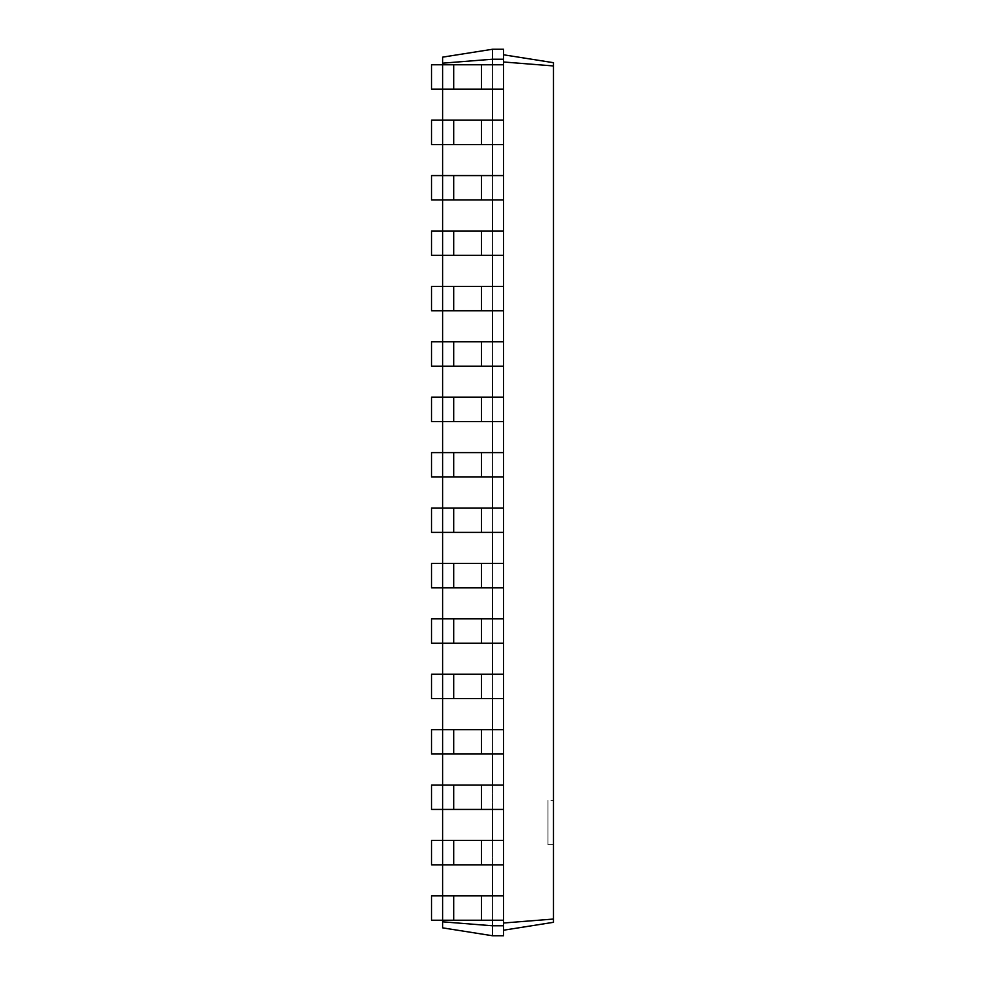 <?xml version="1.0" encoding="UTF-8"?>
<svg xmlns="http://www.w3.org/2000/svg" width="985" height="985" viewBox="0 0 985 985"><rect width="100%" height="100%" fill="white"/><g stroke="black" fill="none" stroke-linecap="round" stroke-linejoin="round"><path stroke-width="0.74" stroke-dasharray="4.92 3.69" d="M492.5 864.83L481.419 864.83L503.581 864.83L492.5 864.83L492.5 840.451L492.5 920.236L492.5 895.857L492.5 920.236L492.5 895.857L431.553 895.857L453.716 895.857L431.553 895.857L431.553 920.236L431.553 895.857L431.553 920.236L442.634 920.236L442.634 895.857L442.634 920.236L442.634 895.857L442.634 920.236L453.716 920.236L431.553 920.236L481.419 920.236L453.716 920.236L453.716 895.857L481.419 895.857L453.716 895.857L453.716 920.236L503.581 920.236L503.581 54.791L553.447 62.683L553.447 922.317L503.581 930.209L503.581 920.236L503.581 930.209M442.634 63.175L492.5 59.223L492.5 49.25L442.634 57.142L442.634 921.825L492.5 925.777L492.5 920.236L481.419 920.236L503.581 920.236L503.581 923.007L553.447 919.054M492.5 809.424L481.419 809.424L503.581 809.424L492.5 809.424L492.5 785.045L492.5 840.451L503.581 840.451L503.581 895.857L492.5 895.857L503.581 895.857L503.581 920.236L492.5 920.236M442.634 864.83L442.634 840.451L453.716 840.451L431.553 840.451L442.634 840.451L442.634 864.83L442.634 840.451L442.634 864.83L453.716 864.83L431.553 864.83L431.553 840.451L431.553 864.83L442.634 864.83M442.634 809.424L442.634 785.045L453.716 785.045L431.553 785.045L442.634 785.045L442.634 809.424L442.634 785.045L442.634 809.424L453.716 809.424L431.553 809.424L431.553 785.045L431.553 809.424L442.634 809.424M442.634 754.017L442.634 729.639L453.716 729.639L431.553 729.639L442.634 729.639L442.634 754.017L442.634 729.639L442.634 754.017L453.716 754.017L431.553 754.017L431.553 729.639L431.553 754.017L442.634 754.017M442.634 698.611L442.634 674.232L453.716 674.232L431.553 674.232L442.634 674.232L442.634 698.611L442.634 674.232L442.634 698.611L453.716 698.611L431.553 698.611L431.553 674.232L431.553 698.611L442.634 698.611M442.634 643.205L442.634 618.826L453.716 618.826L431.553 618.826L442.634 618.826L442.634 643.205L442.634 618.826L442.634 643.205L453.716 643.205L431.553 643.205L431.553 618.826L431.553 643.205L442.634 643.205M442.634 587.799L442.634 563.42L453.716 563.42L431.553 563.42L442.634 563.42L442.634 587.799L442.634 563.42L442.634 587.799L453.716 587.799L431.553 587.799L431.553 563.42L431.553 587.799L442.634 587.799M442.634 532.392L442.634 508.014L453.716 508.014L431.553 508.014L442.634 508.014L442.634 532.392L442.634 508.014L442.634 532.392L453.716 532.392L431.553 532.392L431.553 508.014L431.553 532.392L442.634 532.392M442.634 476.986L442.634 452.608L453.716 452.608L431.553 452.608L442.634 452.608L442.634 476.986L442.634 452.608L442.634 476.986L453.716 476.986L431.553 476.986L431.553 452.608L431.553 476.986L442.634 476.986M442.634 421.58L442.634 397.201L453.716 397.201L431.553 397.201L442.634 397.201L442.634 421.58L442.634 397.201L442.634 421.58L453.716 421.58L431.553 421.58L431.553 397.201L431.553 421.58L442.634 421.58M442.634 366.174L442.634 341.795L453.716 341.795L431.553 341.795L442.634 341.795L442.634 366.174L442.634 341.795L442.634 366.174L453.716 366.174L431.553 366.174L431.553 341.795L431.553 366.174L442.634 366.174M442.634 310.767L442.634 286.389L453.716 286.389L431.553 286.389L442.634 286.389L442.634 310.767L442.634 286.389L442.634 310.767L453.716 310.767L431.553 310.767L431.553 286.389L431.553 310.767L442.634 310.767M442.634 255.361L442.634 230.982L453.716 230.982L431.553 230.982L442.634 230.982L442.634 255.361L442.634 230.982L442.634 255.361L453.716 255.361L431.553 255.361L431.553 230.982L431.553 255.361L442.634 255.361M442.634 199.955L442.634 175.576L453.716 175.576L431.553 175.576L442.634 175.576L442.634 199.955L442.634 175.576L442.634 199.955L453.716 199.955L431.553 199.955L431.553 175.576L431.553 199.955L442.634 199.955M442.634 144.549L442.634 120.17L453.716 120.17L431.553 120.17L442.634 120.17L442.634 144.549L442.634 120.17L442.634 144.549L453.716 144.549L431.553 144.549L431.553 120.17L431.553 144.549L442.634 144.549M442.634 89.142L442.634 64.764L453.716 64.764L431.553 64.764L442.634 64.764L442.634 89.142L442.634 64.764L442.634 89.142L453.716 89.142L431.553 89.142L431.553 64.764L431.553 89.142L442.634 89.142M492.5 49.25L503.581 49.25L503.581 59.223L492.5 59.223L492.5 89.142L492.5 64.764L492.5 89.142L492.5 64.764L503.581 64.764L503.581 920.236M492.5 89.142L481.419 89.142L503.581 89.142L492.5 89.142L492.5 144.549L492.5 120.17L492.5 144.549L492.5 120.17L503.581 120.17L503.581 840.451L431.553 840.451L431.553 864.83L481.419 864.83L453.716 864.83L453.716 840.451L481.419 840.451L453.716 840.451L453.716 864.83L503.581 864.83M492.5 144.549L481.419 144.549L503.581 144.549L492.5 144.549L492.5 199.955L492.5 175.576L503.581 175.576L492.5 175.576L492.5 199.955L503.581 199.955L492.5 199.955L492.5 175.576L431.553 175.576L431.553 199.955L481.419 199.955L453.716 199.955L453.716 175.576L481.419 175.576L453.716 175.576L453.716 199.955L503.581 199.955M492.5 199.955L481.419 199.955L492.5 199.955L492.5 255.361L492.5 230.982L503.581 230.982L492.5 230.982L492.5 255.361L503.581 255.361L492.5 255.361L492.5 230.982L431.553 230.982L431.553 255.361L481.419 255.361L453.716 255.361L453.716 230.982L481.419 230.982L453.716 230.982L453.716 255.361L503.581 255.361M492.5 255.361L481.419 255.361L492.5 255.361L492.5 310.767L492.5 286.389L503.581 286.389L492.5 286.389L492.5 310.767L503.581 310.767L492.5 310.767L492.5 286.389L431.553 286.389L431.553 310.767L481.419 310.767L453.716 310.767L453.716 286.389L481.419 286.389L453.716 286.389L453.716 310.767L503.581 310.767M492.5 310.767L481.419 310.767L492.5 310.767L492.5 366.174L492.5 341.795L503.581 341.795L492.5 341.795L492.5 366.174L503.581 366.174L492.5 366.174L492.5 341.795L431.553 341.795L431.553 366.174L481.419 366.174L453.716 366.174L453.716 341.795L481.419 341.795L453.716 341.795L453.716 366.174L503.581 366.174M492.5 366.174L481.419 366.174L492.5 366.174L492.5 421.58L492.5 397.201L503.581 397.201L492.5 397.201L492.5 421.58L503.581 421.58L492.5 421.58L492.5 397.201L431.553 397.201L431.553 421.58L481.419 421.58L453.716 421.58L453.716 397.201L481.419 397.201L453.716 397.201L453.716 421.58L503.581 421.58M492.5 421.58L481.419 421.58L492.5 421.58L492.5 476.986L492.5 452.608L503.581 452.608L492.5 452.608L492.5 476.986L503.581 476.986L492.5 476.986L492.5 452.608L431.553 452.608L431.553 476.986L481.419 476.986L453.716 476.986L453.716 452.608L481.419 452.608L453.716 452.608L453.716 476.986L503.581 476.986M492.5 476.986L481.419 476.986L492.5 476.986L492.5 532.392L492.5 508.014L503.581 508.014L492.5 508.014L492.5 532.392L503.581 532.392L492.5 532.392L492.5 508.014L431.553 508.014L431.553 532.392L481.419 532.392L453.716 532.392L453.716 508.014L481.419 508.014L453.716 508.014L453.716 532.392L503.581 532.392M492.5 532.392L481.419 532.392L492.5 532.392L492.5 587.799L492.5 563.42L503.581 563.42L492.5 563.42L492.5 587.799L503.581 587.799L492.5 587.799L492.5 563.42L431.553 563.42L431.553 587.799L481.419 587.799L453.716 587.799L453.716 563.42L481.419 563.42L453.716 563.42L453.716 587.799L503.581 587.799M492.5 587.799L481.419 587.799L492.5 587.799L492.5 643.205L492.5 618.826L503.581 618.826L492.5 618.826L492.5 643.205L503.581 643.205L492.5 643.205L492.5 618.826L431.553 618.826L431.553 643.205L481.419 643.205L453.716 643.205L453.716 618.826L481.419 618.826L453.716 618.826L453.716 643.205L503.581 643.205M492.5 643.205L481.419 643.205L492.5 643.205L492.5 698.611L492.5 674.232L503.581 674.232L492.5 674.232L492.5 698.611L503.581 698.611L492.5 698.611L492.5 674.232L431.553 674.232L431.553 698.611L481.419 698.611L453.716 698.611L453.716 674.232L481.419 674.232L453.716 674.232L453.716 698.611L503.581 698.611M492.5 698.611L481.419 698.611L492.5 698.611L492.5 754.017L492.5 729.639L503.581 729.639L492.5 729.639L492.5 754.017L503.581 754.017L492.5 754.017L492.5 729.639L431.553 729.639L431.553 754.017L481.419 754.017L453.716 754.017L453.716 729.639L481.419 729.639L453.716 729.639L453.716 754.017L503.581 754.017M442.634 921.825L442.634 927.858L492.5 935.75L503.581 935.75L503.581 923.007M492.5 754.017L481.419 754.017L492.5 754.017L492.5 785.045L503.581 785.045L431.553 785.045L431.553 809.424L481.419 809.424L453.716 809.424L453.716 785.045L481.419 785.045L453.716 785.045L453.716 809.424L503.581 809.424M503.581 925.777L492.5 925.777L492.5 935.75M503.581 54.791L503.581 64.764L481.419 64.764L481.419 89.142L453.716 89.142L503.581 89.142L503.581 120.17L481.419 120.17L481.419 144.549L431.553 144.549L431.553 120.17L481.419 120.17L453.716 120.17L453.716 144.549L481.419 144.549L453.716 144.549L453.716 120.17L453.716 144.549M492.5 64.764L431.553 64.764L431.553 89.142L453.716 89.142L453.716 64.764L481.419 64.764L453.716 64.764L453.716 89.142L481.419 89.142L481.419 64.764L503.581 64.764L503.581 89.142M553.447 800.423L553.447 844.748L553.447 800.423L547.906 800.423L547.906 844.748L547.906 800.423M503.581 59.223L503.581 64.764M503.581 61.993L553.447 65.946M492.5 120.17L453.716 120.17M481.419 120.17L481.419 144.549L481.419 120.17L503.581 120.17M481.419 144.549L503.581 144.549M492.5 175.576L503.581 175.576M492.5 230.982L503.581 230.982M492.5 286.389L503.581 286.389M492.5 341.795L503.581 341.795M492.5 397.201L503.581 397.201M492.5 452.608L503.581 452.608M492.5 508.014L503.581 508.014M492.5 563.42L503.581 563.42M492.5 618.826L503.581 618.826M492.5 674.232L503.581 674.232M492.5 729.639L503.581 729.639M492.5 785.045L503.581 785.045M492.5 840.451L503.581 840.451M492.5 895.857L503.581 895.857M481.419 920.236L481.419 895.857M481.419 864.83L481.419 840.451M481.419 809.424L481.419 785.045M481.419 754.017L481.419 729.639M481.419 698.611L481.419 674.232M481.419 643.205L481.419 618.826M481.419 587.799L481.419 563.42M481.419 532.392L481.419 508.014M481.419 476.986L481.419 452.608M481.419 421.58L481.419 397.201M481.419 366.174L481.419 341.795M481.419 310.767L481.419 286.389M481.419 255.361L481.419 230.982M481.419 199.955L481.419 175.576M481.419 64.764L481.419 89.142M453.716 64.764L453.716 89.142M453.716 175.576L453.716 199.955M453.716 230.982L453.716 255.361M453.716 286.389L453.716 310.767M453.716 341.795L453.716 366.174M453.716 397.201L453.716 421.58M453.716 452.608L453.716 476.986M453.716 508.014L453.716 532.392M453.716 563.42L453.716 587.799M453.716 618.826L453.716 643.205M453.716 674.232L453.716 698.611M453.716 729.639L453.716 754.017M453.716 785.045L453.716 809.424M453.716 840.451L453.716 864.83M453.716 895.857L453.716 920.236M553.447 844.748L547.906 844.748"/><path stroke-width="1.48" d="M442.634 921.825L492.5 925.777L492.5 935.75L442.634 927.858L442.634 895.857L431.553 895.857L431.553 920.236L503.581 920.236L503.581 49.25L492.5 49.25L442.634 57.142L442.634 63.175L492.5 59.223L492.5 49.25M503.581 864.83L442.634 864.83L442.634 840.451L431.553 840.451L431.553 864.83L442.634 864.83L442.634 895.857L503.581 895.857M453.716 864.83L453.716 840.451L442.634 840.451L442.634 809.424L503.581 809.424M453.716 809.424L453.716 785.045L442.634 785.045L442.634 809.424L431.553 809.424L431.553 785.045L442.634 785.045L442.634 754.017L503.581 754.017M453.716 754.017L453.716 729.639L442.634 729.639L442.634 754.017L431.553 754.017L431.553 729.639L442.634 729.639L442.634 698.611L503.581 698.611M453.716 698.611L453.716 674.232L442.634 674.232L442.634 698.611L431.553 698.611L431.553 674.232L442.634 674.232L442.634 643.205L503.581 643.205M453.716 643.205L453.716 618.826L442.634 618.826L442.634 643.205L431.553 643.205L431.553 618.826L442.634 618.826L442.634 587.799L503.581 587.799M453.716 587.799L453.716 563.42L442.634 563.42L442.634 587.799L431.553 587.799L431.553 563.42L442.634 563.42L442.634 532.392L503.581 532.392M453.716 532.392L453.716 508.014L442.634 508.014L442.634 532.392L431.553 532.392L431.553 508.014L442.634 508.014L442.634 476.986L503.581 476.986M453.716 476.986L453.716 452.608L442.634 452.608L442.634 476.986L431.553 476.986L431.553 452.608L442.634 452.608L442.634 421.58L503.581 421.58M453.716 421.58L453.716 397.201L442.634 397.201L442.634 421.58L431.553 421.58L431.553 397.201L442.634 397.201L442.634 366.174L503.581 366.174M453.716 366.174L453.716 341.795L442.634 341.795L442.634 366.174L431.553 366.174L431.553 341.795L442.634 341.795L442.634 310.767L503.581 310.767M453.716 310.767L453.716 286.389L442.634 286.389L442.634 310.767L431.553 310.767L431.553 286.389L442.634 286.389L442.634 255.361L503.581 255.361M453.716 255.361L453.716 230.982L442.634 230.982L442.634 255.361L431.553 255.361L431.553 230.982L442.634 230.982L442.634 199.955L503.581 199.955M453.716 199.955L453.716 175.576L442.634 175.576L442.634 199.955L431.553 199.955L431.553 175.576L442.634 175.576L442.634 144.549L503.581 144.549M453.716 144.549L453.716 120.17L442.634 120.17L442.634 144.549L431.553 144.549L431.553 120.17L442.634 120.17L442.634 89.142L503.581 89.142M453.716 89.142L453.716 64.764L442.634 64.764L442.634 89.142L431.553 89.142L431.553 64.764L442.634 64.764L442.634 63.175M492.5 64.764L492.5 59.223L503.581 59.223M492.5 120.17L492.5 89.142M492.5 175.576L492.5 144.549M492.5 230.982L492.5 199.955M492.5 286.389L492.5 255.361M492.5 341.795L492.5 310.767M492.5 397.201L492.5 366.174M492.5 452.608L492.5 421.58M492.5 508.014L492.5 476.986M492.5 563.42L492.5 532.392M492.5 618.826L492.5 587.799M492.5 674.232L492.5 643.205M492.5 729.639L492.5 698.611M492.5 785.045L492.5 754.017M492.5 840.451L492.5 809.424M492.5 895.857L492.5 864.83M492.5 935.75L503.581 935.75L503.581 925.777L492.5 925.777L492.5 920.236M503.581 925.777L503.581 920.236M503.581 61.993L553.447 65.946L553.447 62.683L503.581 54.791M503.581 923.007L553.447 919.054L553.447 65.946M453.716 840.451L503.581 840.451M453.716 785.045L503.581 785.045M453.716 729.639L503.581 729.639M453.716 674.232L503.581 674.232M453.716 618.826L503.581 618.826M453.716 563.42L503.581 563.42M453.716 508.014L503.581 508.014M453.716 452.608L503.581 452.608M453.716 397.201L503.581 397.201M453.716 341.795L503.581 341.795M453.716 286.389L503.581 286.389M453.716 230.982L503.581 230.982M453.716 175.576L503.581 175.576M453.716 120.17L503.581 120.17M453.716 64.764L503.581 64.764M503.581 930.209L553.447 922.317L553.447 919.054M481.419 920.236L481.419 895.857M453.716 920.236L453.716 895.857M481.419 864.83L481.419 840.451M481.419 809.424L481.419 785.045M481.419 754.017L481.419 729.639M481.419 698.611L481.419 674.232M481.419 643.205L481.419 618.826M481.419 587.799L481.419 563.42M481.419 532.392L481.419 508.014M481.419 476.986L481.419 452.608M481.419 421.58L481.419 397.201M481.419 366.174L481.419 341.795M481.419 310.767L481.419 286.389M481.419 255.361L481.419 230.982M481.419 199.955L481.419 175.576M481.419 144.549L481.419 120.17M481.419 89.142L481.419 64.764"/></g></svg>

